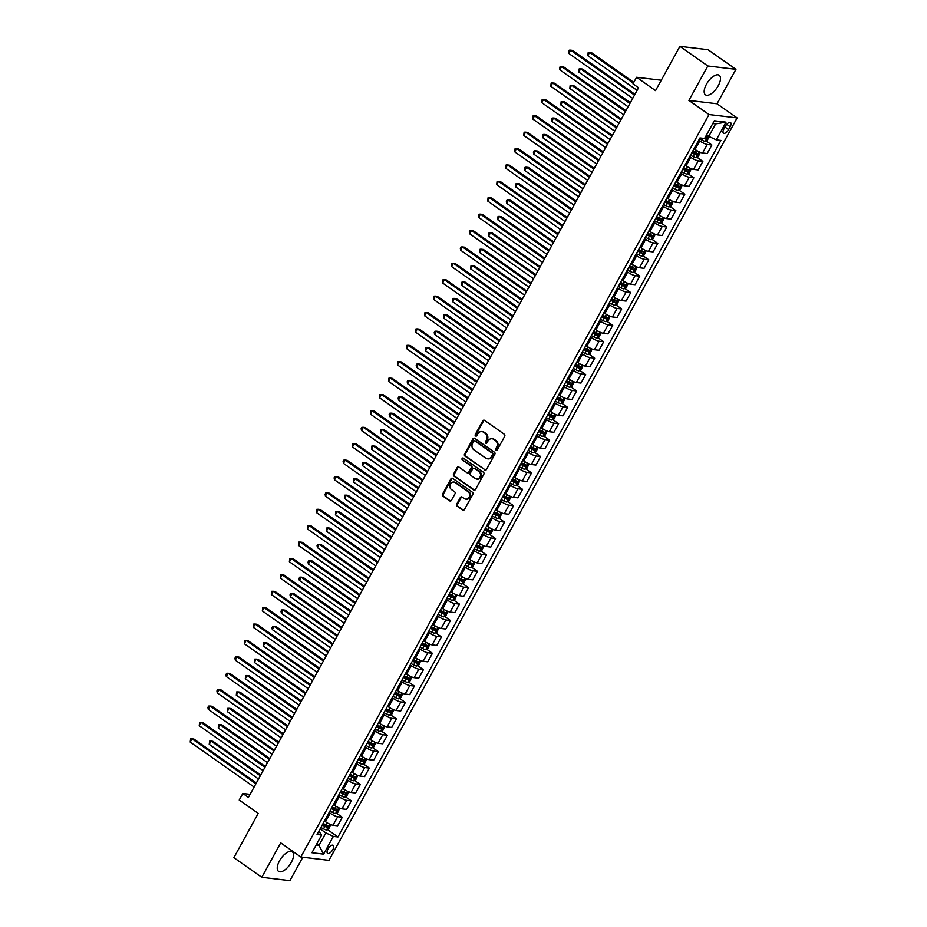 <?xml version="1.0" encoding="UTF-8"?>
<svg xmlns="http://www.w3.org/2000/svg" width="927" height="927" viewBox="0 0 927 927"><rect width="100%" height="100%" fill="white"/><g stroke="black" fill="none" stroke-linecap="round" stroke-linejoin="round"><path stroke-width="1.39" d="M495.922 450.36A1.054 0.915 -83.2 0 0 497.185 449.989L504.705 436.316A1.506 1.298 -83.2 0 0 504.323 434.253L484.589 420.383A1.506 1.298 -83.2 0 0 482.782 420.904L475.261 434.578A1.054 0.915 -83.2 0 0 476.802 435.655L477.776 433.894A4.809 4.171 -83.2 0 1 481.855 431.576A4.809 4.171 -83.2 0 1 483.546 432.237L485.192 433.396A4.809 4.171 -83.2 0 1 486.432 439.977L485.458 441.75A1.054 0.915 -83.2 0 0 486.999 442.828L487.973 441.055A4.809 4.171 -83.2 0 1 492.052 438.749A4.809 4.171 -83.2 0 1 493.743 439.398L495.389 440.557A4.809 4.171 -83.2 0 1 496.629 447.15L495.655 448.911A1.054 0.915 -83.2 0 0 495.922 450.36M496.687 450.452L496.687 450.452A1.054 0.915 -83.2 0 1 496.42 449.004L495.655 448.911M476.293 436.107A1.054 0.915 -83.2 0 0 476.304 436.119A1.054 0.915 -83.2 0 1 476.026 434.67L475.261 434.578M486.49 443.28L486.49 443.28A1.054 0.915 -83.2 0 1 486.223 441.843L485.458 441.75M291.345 862.295A11.947 5.411 125.1 0 0 292.283 851.82A11.947 5.411 125.1 0 0 279.479 860.882A11.947 5.411 125.1 0 0 278.54 871.357A11.947 5.411 125.1 0 0 291.345 862.295M718.251 85.748A11.947 5.411 125.1 0 0 719.201 75.272A11.947 5.411 125.1 0 0 706.397 84.334A11.947 5.411 125.1 0 0 705.459 94.809A11.947 5.411 125.1 0 0 718.251 85.748M332.828 849.63A4.902 2.225 125.1 0 0 333.21 845.331A4.902 2.225 125.1 0 0 327.961 849.051A4.902 2.225 125.1 0 0 327.579 853.35A4.902 2.225 125.1 0 0 332.828 849.63M456.744 504.079A1.506 1.298 -83.2 0 0 457.127 506.142L462.666 510.024A1.506 1.298 -83.2 0 0 464.473 509.514L472.828 494.323A1.506 1.298 -83.2 0 0 472.434 492.26L452.7 478.39A1.506 1.298 -83.2 0 0 450.893 478.9L442.55 494.103A1.506 1.298 -83.2 0 0 442.932 496.154L449.618 500.858A1.506 1.298 -83.2 0 0 451.426 500.337L454.995 493.836A1.506 1.298 -83.2 0 0 454.612 491.785L451.298 489.444A4.021 3.488 -83.2 0 1 455.087 482.561L468.077 491.692A4.021 3.488 -83.2 0 1 464.288 498.587L462.121 497.057A1.506 1.298 -83.2 0 0 460.313 497.579L456.744 504.079L457.498 504.172A1.506 1.298 -83.2 0 0 457.892 506.223L463.43 510.117A1.506 1.298 -83.2 0 0 463.581 510.209M707.811 65.979L688.888 100.417L717.023 103.778L735.945 69.34L707.811 65.979L679.897 46.35L655.551 90.626L636.571 77.277L632.967 83.836L638.552 87.752L248.413 797.405L242.828 793.477L239.224 800.047L258.216 813.385L233.871 857.66L261.796 877.29L289.931 880.65L302.805 857.232M688.888 100.417L708.993 114.542L300.823 856.988L280.719 842.863L261.796 877.29M484.682 469.989A1.506 1.298 -83.2 0 0 486.49 469.468L494.833 454.276A1.506 1.298 -83.2 0 0 494.45 452.214L474.717 438.344A1.506 1.298 -83.2 0 0 472.909 438.865L464.554 454.056A1.506 1.298 -83.2 0 0 464.948 456.107L485.435 470.082A1.506 1.298 -83.2 0 0 485.597 470.174M483.824 474.3L475.481 489.491A1.506 1.298 -83.2 0 1 473.674 490.012L453.94 476.13A1.506 1.298 -83.2 0 1 453.558 474.079L457.127 467.579A1.506 1.298 -83.2 0 1 458.935 467.057L466.93 472.689A1.506 1.298 -83.2 0 0 468.738 472.167L471.113 467.857A1.506 1.298 -83.2 0 0 470.719 465.794L462.388 459.943A1.054 0.915 -83.2 0 1 463.384 458.135L483.442 472.237A1.506 1.298 -83.2 0 1 483.824 474.3M679.897 46.35L708.031 49.71L735.945 69.34M725.459 126.153L723.871 129.038A4.751 2.155 125.1 0 0 723.489 133.21A4.751 2.155 125.1 0 0 728.576 129.606L730.163 126.721A4.751 2.155 125.1 0 0 730.546 122.561A4.751 2.155 125.1 0 0 725.459 126.153M708.993 114.542L737.116 117.903L328.958 860.349L300.823 856.988M726.026 122.167L716.293 139.884L708.784 136.373L715.632 123.917L726.026 122.167L714.311 120.777L704.578 138.482L699.978 137.938L317.057 834.462L321.657 835.018L318.83 831.252M327.405 829.538L337.961 836.965L720.893 140.429L716.293 139.884M337.961 836.965L333.361 836.409L323.627 854.126L311.924 852.724L321.657 835.018M717.023 103.778L737.116 117.903M250.093 794.346L242.828 793.477M661.275 80.22L636.571 77.277M715.632 123.917L712.77 123.569M708.784 136.373L706.583 134.832M316.814 843.825L319.004 845.366L325.852 832.909L320.128 828.877M336.42 813.141L342.295 817.266L337.602 825.795L333.002 825.25A6.13 1.298 -151.2 0 1 325.493 821.739L324.45 821.009M342.295 817.266L337.695 816.722A6.13 1.298 -151.2 0 1 330.186 813.211L329.143 812.481M345.435 796.745L351.298 800.87L346.617 809.398L342.017 808.854A6.13 1.298 -151.2 0 1 334.508 805.343L333.465 804.613M351.298 800.87L346.71 800.325A6.13 1.298 -151.2 0 1 339.201 796.814L338.158 796.084M354.45 780.349L360.313 784.474L355.632 793.002L351.032 792.458A6.13 1.298 -151.2 0 1 343.523 788.947L342.48 788.217M360.313 784.474L355.713 783.929A6.13 1.298 -151.2 0 1 348.204 780.418L347.173 779.688M363.465 763.952L369.328 768.077L364.647 776.606L360.047 776.061A6.13 1.298 -151.2 0 1 352.538 772.55L351.495 771.82M369.328 768.077L364.728 767.533A6.13 1.298 -151.2 0 1 357.219 764.022L356.188 763.292M372.48 747.556L378.343 751.681L373.662 760.21L369.062 759.653A6.13 1.298 -151.2 0 1 361.553 756.154L360.51 755.424M378.343 751.681L373.743 751.137A6.13 1.298 -151.2 0 1 366.235 747.625L365.203 746.895M381.495 731.16L387.359 735.285L382.677 743.813L378.077 743.257A6.13 1.298 -151.2 0 1 370.568 739.758L369.525 739.028M387.359 735.285L382.758 734.74A6.13 1.298 -151.2 0 1 375.25 731.229L374.218 730.499M390.51 714.763L396.374 718.888L391.692 727.417L387.092 726.861A6.13 1.298 -151.2 0 1 379.583 723.361L378.54 722.631M396.374 718.888L391.773 718.344A6.13 1.298 -151.2 0 1 384.265 714.833L383.222 714.103M399.525 698.367L405.389 702.492L400.707 711.021L396.107 710.464A6.13 1.298 -151.2 0 1 388.598 706.965L387.556 706.235M405.389 702.492L400.788 701.948A6.13 1.298 -151.2 0 1 393.28 698.437L392.237 697.707M408.54 681.971L414.404 686.096L409.711 694.624L405.111 694.068A6.13 1.298 -151.2 0 1 397.602 690.569L396.571 689.839M414.404 686.096L409.804 685.551A6.13 1.298 -151.2 0 1 402.295 682.04L401.252 681.31M417.556 665.574L423.419 669.7L418.726 678.228L414.126 677.672A6.13 1.298 -151.2 0 1 406.617 674.172L405.586 673.442M423.419 669.7L418.819 669.143A6.13 1.298 -151.2 0 1 411.31 665.644L410.267 664.914M426.571 649.178L432.434 653.303L427.741 661.832L423.141 661.275A6.13 1.298 -151.2 0 1 415.632 657.776L414.601 657.046M432.434 653.303L427.834 652.747A6.13 1.298 -151.2 0 1 420.325 649.248L419.282 648.518M435.586 632.782L441.449 636.907L436.756 645.435L432.156 644.879A6.13 1.298 -151.2 0 1 424.647 641.38L423.616 640.65M441.449 636.907L436.849 636.351A6.13 1.298 -151.2 0 1 429.34 632.851L428.297 632.121M444.589 616.385L450.464 620.511L445.771 629.039L441.171 628.483A6.13 1.298 -151.2 0 1 433.662 624.983L432.619 624.253M450.464 620.511L445.864 619.954A6.13 1.298 -151.2 0 1 438.355 616.455L437.312 615.725M453.604 599.989L459.479 604.114L454.786 612.643L450.186 612.087A6.13 1.298 -151.2 0 1 442.677 608.587L441.634 607.857M459.479 604.114L454.879 603.558A6.13 1.298 -151.2 0 1 447.37 600.059L446.327 599.329M462.619 583.593L468.494 587.718L463.801 596.246L459.201 595.69A6.13 1.298 -151.2 0 1 451.692 592.191L450.649 591.461M468.494 587.718L463.894 587.162A6.13 1.298 -151.2 0 1 456.385 583.662L455.342 582.932M471.634 567.197L477.498 571.322L472.816 579.838L468.216 579.294A6.13 1.298 -151.2 0 1 460.707 575.794L459.665 575.064M477.498 571.322L472.897 570.765A6.13 1.298 -151.2 0 1 465.389 567.266L464.357 566.536M480.649 550.8L486.513 554.925L481.831 563.442L477.231 562.898A6.13 1.298 -151.2 0 1 469.722 559.398L468.68 558.668M486.513 554.925L481.913 554.369A6.13 1.298 -151.2 0 1 474.404 550.87L473.373 550.14M489.665 534.404L495.528 538.529L490.846 547.046L486.246 546.501A6.13 1.298 -151.2 0 1 478.738 543.002L477.695 542.272M495.528 538.529L490.928 537.973A6.13 1.298 -151.2 0 1 483.419 534.473L482.388 533.743M498.68 518.008L504.543 522.133L499.862 530.65L495.261 530.105A6.13 1.298 -151.2 0 1 487.753 526.606L486.71 525.876M504.543 522.133L499.943 521.577A6.13 1.298 -151.2 0 1 492.434 518.077L491.403 517.347M507.695 501.611L513.558 505.736L508.877 514.253L504.276 513.709A6.13 1.298 -151.2 0 1 496.768 510.209L495.725 509.468M513.558 505.736L508.958 505.18A6.13 1.298 -151.2 0 1 501.449 501.681L500.406 500.951M516.71 485.215L522.573 489.329L517.892 497.857L513.291 497.312A6.13 1.298 -151.2 0 1 505.783 493.813L504.74 493.071M522.573 489.329L517.973 488.784A6.13 1.298 -151.2 0 1 510.464 485.284L509.421 484.554M525.725 468.819L531.588 472.932L526.895 481.461L522.295 480.916A6.13 1.298 -151.2 0 1 514.786 477.405L513.755 476.675M531.588 472.932L526.988 472.388A6.13 1.298 -151.2 0 1 519.479 468.888L518.436 468.158M534.74 452.422L540.603 456.536L535.91 465.064L531.31 464.52A6.13 1.298 -151.2 0 1 523.801 461.009L522.77 460.279M540.603 456.536L536.003 455.991A6.13 1.298 -151.2 0 1 528.494 452.492L527.451 451.762M543.755 436.026L549.618 440.14L544.925 448.668L540.325 448.123A6.13 1.298 -151.2 0 1 532.816 444.612L531.785 443.882M549.618 440.14L545.018 439.595A6.13 1.298 -151.2 0 1 537.509 436.096L536.466 435.354M552.77 419.618L558.633 423.743L553.94 432.272L549.34 431.727A6.13 1.298 -151.2 0 1 541.832 428.216L540.8 427.486M558.633 423.743L554.033 423.199A6.13 1.298 -151.2 0 1 546.524 419.699L545.482 418.958M561.785 403.222L567.648 407.347L562.956 415.875L558.355 415.331A6.13 1.298 -151.2 0 1 550.847 411.82L549.804 411.09M567.648 407.347L563.048 406.802A6.13 1.298 -151.2 0 1 555.54 403.291L554.497 402.561M570.789 386.826L576.664 390.951L571.971 399.479L567.37 398.934A6.13 1.298 -151.2 0 1 559.862 395.423L558.819 394.693M576.664 390.951L572.063 390.406A6.13 1.298 -151.2 0 1 564.555 386.895L563.512 386.165M579.804 370.429L585.679 374.554L580.986 383.083L576.385 382.538A6.13 1.298 -151.2 0 1 568.877 379.027L567.834 378.297M585.679 374.554L581.078 374.01A6.13 1.298 -151.2 0 1 573.57 370.499L572.527 369.769M588.819 354.033L594.682 358.158L590.001 366.686L585.4 366.142A6.13 1.298 -151.2 0 1 577.892 362.631L576.849 361.901M594.682 358.158L590.082 357.613A6.13 1.298 -151.2 0 1 582.573 354.102L581.542 353.372M597.834 337.637L603.697 341.762L599.016 350.29L594.416 349.746A6.13 1.298 -151.2 0 1 586.907 346.235L585.864 345.504M603.697 341.762L599.097 341.217A6.13 1.298 -151.2 0 1 591.588 337.706L590.557 336.976M606.849 321.24L612.712 325.365L608.031 333.894L603.431 333.349A6.13 1.298 -151.2 0 1 595.922 329.838L594.879 329.108M612.712 325.365L608.112 324.821A6.13 1.298 -151.2 0 1 600.603 321.31L599.572 320.58M615.864 304.844L621.727 308.969L617.046 317.498L612.446 316.941A6.13 1.298 -151.2 0 1 604.937 313.442L603.894 312.712M621.727 308.969L617.127 308.424A6.13 1.298 -151.2 0 1 609.618 304.913L608.587 304.183M624.879 288.448L630.742 292.573L626.061 301.101L621.461 300.545A6.13 1.298 -151.2 0 1 613.952 297.046L612.909 296.316M630.742 292.573L626.142 292.028A6.13 1.298 -151.2 0 1 618.633 288.517L617.591 287.787M633.894 272.051L639.757 276.176L635.076 284.705L630.476 284.149A6.13 1.298 -151.2 0 1 622.967 280.649L621.924 279.919M639.757 276.176L635.157 275.632A6.13 1.298 -151.2 0 1 627.649 272.121L626.606 271.391M642.909 255.655L648.773 259.78L644.08 268.309L639.479 267.752A6.13 1.298 -151.2 0 1 631.971 264.253L630.939 263.523M648.773 259.78L644.172 259.236A6.13 1.298 -151.2 0 1 636.664 255.725L635.621 254.995M651.924 239.259L657.788 243.384L653.095 251.912L648.494 251.356A6.13 1.298 -151.2 0 1 640.986 247.857L639.954 247.127M657.788 243.384L653.187 242.839A6.13 1.298 -151.2 0 1 645.679 239.328L644.636 238.598M660.939 222.862L666.803 226.988L662.11 235.516L657.51 234.96A6.13 1.298 -151.2 0 1 650.001 231.46L648.97 230.73M666.803 226.988L662.202 226.431A6.13 1.298 -151.2 0 1 654.694 222.932L653.651 222.202M669.954 206.466L675.818 210.591L671.125 219.12L666.525 218.563A6.13 1.298 -151.2 0 1 659.016 215.064L657.985 214.334M675.818 210.591L671.218 210.035A6.13 1.298 -151.2 0 1 663.709 206.536L662.666 205.806M678.97 190.07L684.833 194.195L680.14 202.723L675.54 202.167A6.13 1.298 -151.2 0 1 668.031 198.668L666.988 197.938M684.833 194.195L680.233 193.639A6.13 1.298 -151.2 0 1 672.724 190.139L671.681 189.409M687.973 173.673L693.848 177.799L689.155 186.327L684.555 185.771A6.13 1.298 -151.2 0 1 677.046 182.271L676.003 181.541M693.848 177.799L689.248 177.242A6.13 1.298 -151.2 0 1 681.739 173.743L680.696 173.013M696.988 157.277L702.863 161.402L698.17 169.931L693.57 169.374A6.13 1.298 -151.2 0 1 686.061 165.875L685.018 165.145M702.863 161.402L698.263 160.846A6.13 1.298 -151.2 0 1 690.754 157.347L689.711 156.617M706.003 140.881L711.866 145.006L707.185 153.534L702.585 152.978A6.13 1.298 -151.2 0 1 695.076 149.479L694.033 148.749M711.866 145.006L707.266 144.45A6.13 1.298 -151.2 0 1 699.758 140.95L698.726 140.22M316.153 845.03L319.004 845.366L323.627 854.126M325.852 832.909L333.361 836.409M496.42 449.004L497.393 447.231A4.809 4.171 -83.2 0 0 496.142 440.649L495.389 440.557M492.422 438.807A4.809 4.171 -83.2 0 1 492.805 438.842A4.809 4.171 -83.2 0 1 494.497 439.491L496.142 440.649M482.225 431.646A4.809 4.171 -83.2 0 1 482.608 431.669A4.809 4.171 -83.2 0 1 484.311 432.33L485.957 433.477A4.809 4.171 -83.2 0 1 487.196 440.07L486.223 441.843M484.439 420.29A1.506 1.298 -83.2 0 0 483.546 420.985L476.026 434.67M474.554 438.251A1.506 1.298 -83.2 0 0 473.674 438.958L465.319 454.149A1.506 1.298 -83.2 0 0 465.713 456.2L485.435 470.082M492.527 454.612A1.054 0.915 -83.2 0 0 492.249 453.176L474.925 440.997A1.054 0.915 -83.2 0 0 473.662 441.356L472.643 443.222A4.809 4.171 -83.2 0 0 473.882 449.815L485.725 458.135A4.809 4.171 -83.2 0 0 487.417 458.795A4.809 4.171 -83.2 0 0 491.495 456.478L492.527 454.612L493.28 454.705A1.054 0.915 -83.2 0 0 493.013 453.268L492.249 453.176M475.69 441.09L474.925 440.997A1.054 0.915 -83.2 0 1 475.69 441.09L493.013 453.268M487.799 458.819A4.809 4.171 -83.2 0 0 488.181 458.877A4.809 4.171 -83.2 0 0 492.26 456.571L491.495 456.478M493.28 454.705L492.26 456.571M458.772 466.965A1.506 1.298 -83.2 0 0 457.892 467.66L454.311 474.172A1.506 1.298 -83.2 0 0 454.705 476.223L474.439 490.093A1.506 1.298 -83.2 0 0 474.589 490.186M467.845 472.863A1.506 1.298 -83.2 0 0 469.502 472.26L471.866 467.95A1.506 1.298 -83.2 0 0 471.484 465.887L462.388 459.943M463.373 458.135A1.054 0.915 -83.2 0 0 463.152 460.024M475.238 478.517A4.021 3.488 -83.2 0 0 479.027 471.634L474.45 468.413A1.506 1.298 -83.2 0 0 472.643 468.935L470.267 473.245A1.506 1.298 -83.2 0 0 470.661 475.308L475.238 478.517M477.034 479.097A4.021 3.488 -83.2 0 0 479.78 471.727L479.027 471.634M474.288 468.32A1.506 1.298 -83.2 0 1 475.203 468.506L479.78 471.727M461.959 496.965A1.506 1.298 -83.2 0 0 461.078 497.672L457.498 504.172M466.084 499.155A4.021 3.488 -83.2 0 0 468.83 491.785L468.077 491.692M454.045 482.086A4.021 3.488 -83.2 0 1 455.841 482.654L468.83 491.785M452.55 478.297A1.506 1.298 -83.2 0 0 451.658 478.992L443.303 494.184A1.506 1.298 -83.2 0 0 443.697 496.246L450.383 500.951A1.506 1.298 -83.2 0 0 450.534 501.043M709.306 136.617L707.324 140.209L705.088 141.344A4.056 0.857 -151.2 0 1 702.11 140.209L699.479 138.841M633.767 82.364L591.53 52.665L589.63 52.433L587.822 55.713L637.116 90.371M704.682 138.285A4.056 0.857 28.8 0 0 705.748 138.679L706.617 137.115A4.056 0.857 -151.2 0 1 705.551 136.721M633.326 83.163L589.63 52.433L588.205 52.468L587.822 55.713M634.96 94.287L572.515 50.394L570.615 50.162L634.52 95.087M568.819 53.442L568.471 51.506L569.201 50.197L570.615 50.162L568.819 53.442L632.712 98.366M700.279 152.306L698.309 156.605L696.073 157.741A4.056 0.857 -151.2 0 1 693.095 156.605L690.464 155.238M630.337 102.688L582.515 69.061L580.615 68.83L578.807 72.109L628.1 106.767M691.843 152.735L694.462 154.114A4.056 0.857 28.8 0 0 696.733 155.087L697.602 153.511A4.056 0.857 -151.2 0 1 695.331 152.538L692.701 151.171M695.992 152.376L695.123 153.952L692.04 152.376M629.896 103.488L580.615 68.83L579.19 68.865L578.807 72.109M691.264 168.702L689.306 173.001L687.058 174.137A4.056 0.857 -151.2 0 1 684.08 173.001L681.449 171.634M621.322 119.085L573.5 85.458L571.6 85.226L569.792 88.505L619.085 123.164M682.828 169.143L685.447 170.51A4.056 0.857 28.8 0 0 687.718 171.483L688.587 169.908A4.056 0.857 -151.2 0 1 686.316 168.934L683.686 167.567M686.977 168.772L686.119 170.348L683.025 168.772M620.893 119.884L571.6 85.226L570.175 85.261L569.792 88.505M682.249 185.099L680.291 189.398L678.043 190.533A4.056 0.857 -151.2 0 1 675.065 189.398L672.446 188.03M612.318 135.481L564.485 101.854L562.585 101.622L560.777 104.902L610.07 139.56M673.813 185.539L676.432 186.906A4.056 0.857 28.8 0 0 678.703 187.88L679.572 186.304A4.056 0.857 -151.2 0 1 677.301 185.33L674.671 183.963M677.961 185.168L677.104 186.744L674.01 185.168M611.878 136.281L562.585 101.622L561.159 101.657L560.777 104.902M625.945 110.684L563.5 66.79L561.6 66.559L625.505 111.483M559.804 69.838L559.456 67.903L560.186 66.593L561.6 66.559L559.804 69.838L623.697 114.763M616.93 127.08L554.497 83.187L552.596 82.966L616.49 127.88M550.789 86.246L551.171 82.99L552.596 82.966L550.789 86.246L614.682 131.159M607.915 143.476L545.482 99.583L543.581 99.363L607.475 144.288M541.774 102.642L542.156 99.386L543.581 99.363L541.774 102.642L605.667 147.567M673.234 201.495L671.275 205.794L669.027 206.93A4.056 0.857 -151.2 0 1 666.049 205.794L663.431 204.427M603.303 151.877L555.47 118.25L553.57 118.019L551.774 121.298L601.055 155.956M664.798 201.935L667.417 203.303A4.056 0.857 28.8 0 0 669.688 204.276L670.557 202.7A4.056 0.857 -151.2 0 1 668.286 201.727L665.667 200.359M668.946 201.565L668.089 203.14L664.995 201.565M602.863 152.677L553.57 118.019L552.144 118.053L551.426 119.363L551.774 121.298M598.9 159.873L536.466 115.979L534.566 115.759L598.46 160.684M532.758 119.038L533.141 115.782L534.566 115.759L532.758 119.038L596.652 163.963M664.219 217.891L662.26 222.19L660.012 223.326A4.056 0.857 -151.2 0 1 657.034 222.19L654.416 220.823M594.288 168.274L546.455 134.647L544.555 134.427L542.758 137.706L592.04 172.352M655.783 218.332L658.402 219.699A4.056 0.857 28.8 0 0 660.673 220.672L661.542 219.096A4.056 0.857 -151.2 0 1 659.271 218.123L656.652 216.756M659.931 217.961L659.074 219.537L655.992 217.961M593.848 169.073L544.555 134.427L543.129 134.45L542.411 135.759L542.758 137.706M589.885 176.281L527.451 132.376L525.551 132.155L589.445 177.08M523.743 135.435L524.126 132.179L525.551 132.155L523.743 135.435L587.648 180.359M655.215 234.288L653.245 238.598L650.997 239.722A4.056 0.857 -151.2 0 1 648.019 238.587L645.401 237.219M585.273 184.67L537.44 151.043L535.539 150.823L533.743 154.102L583.025 188.749M646.768 234.728L649.387 236.095A4.056 0.857 28.8 0 0 651.669 237.069L652.527 235.493A4.056 0.857 -151.2 0 1 650.256 234.519L647.637 233.152M650.928 234.357L650.059 235.933L646.976 234.357M584.833 185.47L535.539 150.823L534.114 150.846L533.396 152.155L533.743 154.102M580.87 192.677L518.436 148.772L516.536 148.552L580.429 193.476M514.728 151.831L515.111 148.575L516.536 148.552L514.728 151.831L578.633 196.756M646.2 250.684L644.23 254.995L641.982 256.119A4.056 0.857 -151.2 0 1 639.004 254.983L636.385 253.616M576.258 201.066L528.425 167.439L526.524 167.219L524.728 170.498L574.01 205.145M637.753 251.124L640.372 252.492A4.056 0.857 28.8 0 0 642.654 253.465L643.512 251.889A4.056 0.857 -151.2 0 1 641.241 250.916L638.622 249.548M641.913 250.754L641.044 252.329L637.961 250.754M575.818 201.866L526.524 167.219L525.111 167.242L524.381 168.552L524.728 170.498M571.855 209.073L509.421 165.168L507.521 164.948L571.414 209.873M505.713 168.227L506.096 164.971L507.521 164.948L505.713 168.227L569.618 213.152M637.185 267.08L635.215 271.391L632.979 272.515A4.056 0.857 -151.2 0 1 629.989 271.379L627.37 270.012M567.243 217.463L519.41 183.836L517.509 183.616L515.713 186.895L564.995 221.541M628.738 267.521L631.357 268.888A4.056 0.857 28.8 0 0 633.639 269.861L634.497 268.285A4.056 0.857 -151.2 0 1 632.226 267.312L629.607 265.945M632.898 267.15L632.029 268.726L628.946 267.15M566.803 218.262L517.509 183.616L516.096 183.639L515.366 184.96L515.713 186.895M562.84 225.47L500.406 181.565L498.506 181.344L562.399 226.269M496.698 184.624L497.081 181.368L498.506 181.344L496.698 184.624L560.603 229.548M628.17 283.477L626.2 287.787L623.964 288.911A4.056 0.857 -151.2 0 1 620.974 287.776L618.355 286.408M558.228 233.859L510.406 200.232L508.494 200.012L506.698 203.291L555.98 237.938M619.723 283.917L622.341 285.284A4.056 0.857 28.8 0 0 624.624 286.258L625.482 284.682A4.056 0.857 -151.2 0 1 623.211 283.708L620.592 282.341M623.883 283.546L623.014 285.122L619.931 283.546M557.787 234.658L508.494 200.012L507.081 200.035L506.351 201.356L506.698 203.291M553.825 241.866L491.391 197.961L489.491 197.741L553.384 242.665M487.683 201.02L488.065 197.764L489.491 197.741L487.683 201.02L551.588 245.945M619.155 299.873L617.185 304.183L614.949 305.307A4.056 0.857 -151.2 0 1 611.959 304.172L609.34 302.805M549.213 250.255L501.391 216.628L499.491 216.408L497.683 219.687L546.976 254.334M610.708 300.313L613.338 301.681A4.056 0.857 28.8 0 0 615.609 302.654L616.467 301.078A4.056 0.857 -151.2 0 1 614.195 300.105L611.577 298.737M614.868 299.954L613.998 301.518L610.916 299.942M548.772 251.055L499.491 216.408L498.066 216.431L497.683 219.687M544.809 258.262L482.376 214.357L480.476 214.137L544.381 259.062M478.68 217.416L478.332 215.481L479.05 214.172L480.476 214.137L478.68 217.416L542.573 262.341M610.14 316.269L608.17 320.58L605.934 321.704A4.056 0.857 -151.2 0 1 602.944 320.568L600.325 319.201M540.198 266.652L492.376 233.025L490.476 232.804L488.668 236.084L537.961 270.73M601.693 316.71L604.323 318.077A4.056 0.857 28.8 0 0 606.594 319.05L607.463 317.474A4.056 0.857 -151.2 0 1 605.18 316.501L602.562 315.134M605.852 316.35L604.983 317.915L601.901 316.339M539.757 267.451L490.476 232.804L489.05 232.828L488.668 236.084M535.806 274.659L473.361 230.753L471.461 230.533L535.366 275.458M469.665 233.813L469.317 231.877L470.035 230.568L471.461 230.533L469.665 233.813L533.558 278.737M601.125 332.666L599.155 336.976L596.918 338.1A4.056 0.857 -151.2 0 1 593.929 336.964L591.31 335.597M531.183 283.048L483.361 249.421L481.461 249.201L479.653 252.48L528.946 287.127M592.677 333.106L595.308 334.473A4.056 0.857 28.8 0 0 597.579 335.447L598.448 333.871A4.056 0.857 -151.2 0 1 596.165 332.897L593.547 331.53M596.837 332.747L595.968 334.311L592.886 332.735M530.742 283.847L481.461 249.201L480.035 249.224L479.653 252.48M526.791 291.055L464.346 247.15L462.446 246.93L526.351 291.854M460.649 250.209L460.302 248.274L461.032 246.964L462.446 246.93L460.649 250.209L524.543 295.134M592.11 349.062L590.14 353.372L587.903 354.496A4.056 0.857 -151.2 0 1 584.925 353.361L582.295 351.993M522.168 299.444L474.346 265.817L472.446 265.597L470.638 268.876L519.931 303.523M583.674 349.502L586.293 350.87A4.056 0.857 28.8 0 0 588.564 351.843L589.433 350.267A4.056 0.857 -151.2 0 1 587.15 349.294L584.531 347.926M587.822 349.143L586.953 350.707L583.871 349.131M521.727 300.244L472.446 265.597L471.02 265.632L470.638 268.876M517.776 307.451L455.331 263.558L453.43 263.326L517.336 308.251M451.634 266.605L451.287 264.67L452.017 263.361L453.43 263.326L451.634 266.605L515.528 311.53M583.095 365.458L581.125 369.769L578.888 370.893A4.056 0.857 -151.2 0 1 575.91 369.757L573.28 368.39M513.152 315.84L465.331 282.214L463.43 281.993L461.623 285.273L510.916 319.919M574.659 365.898L577.278 367.266A4.056 0.857 28.8 0 0 579.549 368.239L580.418 366.663A4.056 0.857 -151.2 0 1 578.147 365.69L575.516 364.323M578.807 365.539L577.938 367.115L574.856 365.528M512.712 316.64L463.43 281.993L462.005 282.028L461.623 285.273M508.761 323.847L446.316 279.954L444.415 279.722L508.32 324.647M442.619 283.002L442.272 281.066L443.002 279.757L444.415 279.722L442.619 283.002L506.513 327.926M574.08 381.854L572.121 386.165L569.873 387.289A4.056 0.857 -151.2 0 1 566.895 386.153L564.265 384.786M504.137 332.237L456.316 298.61L454.415 298.39L452.608 301.669L501.901 336.316M565.644 382.295L568.263 383.662A4.056 0.857 28.8 0 0 570.534 384.635L571.403 383.06A4.056 0.857 -151.2 0 1 569.132 382.086L566.501 380.719M569.792 381.936L568.935 383.511L565.841 381.924M503.709 333.036L454.415 298.39L452.99 298.424L452.608 301.669M499.746 340.244L437.312 296.35L435.412 296.119L499.305 341.043M433.604 299.398L433.987 296.153L435.412 296.119L433.604 299.398L497.498 344.323M565.064 398.251L563.106 402.561L560.858 403.685A4.056 0.857 -151.2 0 1 557.88 402.55L555.261 401.182M495.134 348.633L447.301 315.018L445.4 314.786L443.593 318.065L492.886 352.712M556.629 398.691L559.248 400.058A4.056 0.857 28.8 0 0 561.519 401.032L562.388 399.456A4.056 0.857 -151.2 0 1 560.117 398.483L557.486 397.115M560.777 398.332L559.92 399.908L556.826 398.32M494.694 349.433L445.4 314.786L443.975 314.821L443.593 318.065M490.731 356.64L428.297 312.747L426.397 312.515L490.29 357.44M424.589 315.794L424.972 312.55L426.397 312.515L424.589 315.794L488.483 360.719M556.049 414.647L554.091 418.958L551.843 420.082A4.056 0.857 -151.2 0 1 548.865 418.946L546.246 417.579M486.119 365.029L438.286 331.414L436.385 331.182L434.589 334.462L483.871 369.12M547.614 415.087L550.232 416.455A4.056 0.857 28.8 0 0 552.504 417.428L553.373 415.852A4.056 0.857 -151.2 0 1 551.101 414.879L548.483 413.512M551.762 414.728L550.905 416.304L547.811 414.717M485.678 365.829L436.385 331.182L434.96 331.217L434.242 332.526L434.589 334.462M481.716 373.036L419.282 329.143L417.382 328.911L481.275 373.836M415.574 332.19L415.956 328.946L417.382 328.911L415.574 332.19L479.468 377.115M547.034 431.043L545.076 435.354L542.828 436.478A4.056 0.857 -151.2 0 1 539.85 435.342L537.231 433.975M477.104 381.426L429.271 347.81L427.37 347.579L425.574 350.858L474.856 385.516M538.599 431.484L541.217 432.851A4.056 0.857 28.8 0 0 543.489 433.824L544.358 432.249A4.056 0.857 -151.2 0 1 542.086 431.287L539.468 429.908M542.747 431.125L541.889 432.7L538.807 431.113M476.663 382.237L427.37 347.579L425.945 347.613L425.226 348.923L425.574 350.858M472.7 389.433L410.267 345.539L408.367 345.308L472.26 390.232M406.559 348.587L406.941 345.342L408.367 345.308L406.559 348.587L470.464 393.512M538.031 447.451L536.061 451.75L533.813 452.886A4.056 0.857 -151.2 0 1 530.835 451.739L528.216 450.371M468.089 397.834L420.255 364.207L418.355 363.975L416.559 367.254L465.841 401.912M529.584 447.88L532.202 449.247A4.056 0.857 28.8 0 0 534.485 450.221L535.342 448.645A4.056 0.857 -151.2 0 1 533.071 447.683L530.453 446.304M533.743 447.521L532.874 449.097L529.792 447.509M467.648 398.633L418.355 363.975L416.93 364.01L416.211 365.319L416.559 367.254M463.685 405.829L401.252 361.936L399.352 361.704L463.245 406.629M397.544 364.983L397.926 361.739L399.352 361.704L397.544 364.983L461.449 409.908M529.016 463.848L527.046 468.147L524.798 469.282A4.056 0.857 -151.2 0 1 521.82 468.147L519.201 466.768M459.074 414.23L411.24 380.603L409.34 380.371L407.544 383.651L456.826 418.309M520.568 464.276L523.187 465.644A4.056 0.857 28.8 0 0 525.47 466.617L526.327 465.041A4.056 0.857 -151.2 0 1 524.056 464.079L521.438 462.7M524.728 463.917L523.859 465.493L520.777 463.906M458.633 415.029L409.34 380.371L407.926 380.406L407.196 381.715L407.544 383.651M454.67 422.225L392.237 378.332L390.337 378.1L454.23 423.025M388.529 381.379L388.911 378.135L390.337 378.1L388.529 381.379L452.434 426.304M520.001 480.244L518.031 484.543L515.794 485.678A4.056 0.857 -151.2 0 1 512.805 484.543L510.186 483.164M450.058 430.626L402.225 396.999L400.325 396.768L398.529 400.047L447.811 434.705M511.553 480.673L514.172 482.04A4.056 0.857 28.8 0 0 516.455 483.013L517.312 481.437A4.056 0.857 -151.2 0 1 515.041 480.476L512.422 479.097M515.713 480.313L514.844 481.889L511.762 480.302M449.618 431.426L400.325 396.768L398.911 396.802L398.181 398.112L398.529 400.047M445.655 438.622L383.222 394.728L381.321 394.496L445.215 439.421M379.514 397.776L379.896 394.531L381.321 394.496L379.514 397.776L443.419 442.7M510.986 496.64L509.016 500.939L506.779 502.075A4.056 0.857 -151.2 0 1 503.79 500.939L501.171 499.56M441.043 447.023L393.222 413.396L391.31 413.164L389.514 416.443L438.795 451.101M502.538 497.069L505.157 498.448A4.056 0.857 28.8 0 0 507.44 499.41L508.297 497.834A4.056 0.857 -151.2 0 1 506.026 496.872L503.407 495.493M506.698 496.71L505.829 498.286L502.747 496.698M440.603 447.822L391.31 413.164L389.896 413.199L389.166 414.508L389.514 416.443M436.64 455.018L374.207 411.125L372.306 410.893L436.2 455.817M370.499 414.172L370.881 410.928L372.306 410.893L370.499 414.172L434.404 459.097M501.97 513.037L500.001 517.336L497.764 518.471A4.056 0.857 -151.2 0 1 494.775 517.336L492.156 515.957M432.028 463.419L384.207 429.792L382.306 429.56L380.499 432.839L429.792 467.498M493.523 513.465L496.154 514.844A4.056 0.857 28.8 0 0 498.425 515.806L499.282 514.242A4.056 0.857 -151.2 0 1 497.011 513.268L494.392 511.889M497.683 513.106L496.814 514.682L493.732 513.095M431.588 464.218L382.306 429.56L380.881 429.595L380.499 432.839M427.625 471.414L365.192 427.521L363.291 427.289L427.196 472.214M361.495 430.568L361.148 428.633L361.866 427.324L363.291 427.289L361.495 430.568L425.389 475.493M492.955 529.433L490.986 533.732L488.749 534.867A4.056 0.857 -151.2 0 1 485.76 533.732L483.141 532.353M423.013 479.815L375.192 446.188L373.291 445.957L371.484 449.236L420.777 483.894M484.508 529.862L487.138 531.241A4.056 0.857 28.8 0 0 489.41 532.202L490.279 530.638A4.056 0.857 -151.2 0 1 487.996 529.665L485.377 528.286M488.668 529.502L487.799 531.078L484.717 529.491M422.573 480.615L373.291 445.957L371.866 445.991L371.484 449.236M418.622 487.811L356.177 443.917L354.276 443.685L418.181 488.61M352.48 446.965L352.133 445.03L352.851 443.72L354.276 443.685L352.48 446.965L416.374 491.889M483.94 545.829L481.97 550.128L479.734 551.264A4.056 0.857 -151.2 0 1 476.745 550.128L474.126 548.749M413.998 496.212L366.177 462.585L364.276 462.353L362.469 465.632L411.762 500.29M475.493 546.258L478.123 547.637A4.056 0.857 28.8 0 0 480.395 548.599L481.264 547.034A4.056 0.857 -151.2 0 1 478.981 546.061L476.362 544.694M479.653 545.899L478.784 547.475L475.702 545.887M413.558 497.011L364.276 462.353L362.851 462.388L362.469 465.632M409.607 504.207L347.161 460.313L345.261 460.082L409.166 505.006M343.465 463.361L343.117 461.426L343.847 460.116L345.261 460.082L343.465 463.361L407.359 508.286M474.925 562.226L472.955 566.524L470.719 567.66A4.056 0.857 -151.2 0 1 467.741 566.524L465.111 565.146M404.983 512.608L357.162 478.981L355.261 478.749L353.454 482.028L402.747 516.687M466.49 562.654L469.108 564.033A4.056 0.857 28.8 0 0 471.38 564.995L472.249 563.431A4.056 0.857 -151.2 0 1 469.966 562.457L467.347 561.09M470.638 562.295L469.769 563.871L466.687 562.283M404.543 513.407L355.261 478.749L353.836 478.784L353.454 482.028M400.591 520.603L338.146 476.71L336.246 476.478L400.151 521.403M334.45 479.757L334.102 477.822L334.832 476.513L336.246 476.478L334.45 479.757L398.343 524.682M465.91 578.622L463.94 582.921L461.704 584.056A4.056 0.857 -151.2 0 1 458.726 582.921L456.096 581.553M395.968 529.004L348.146 495.377L346.246 495.145L344.438 498.425L393.732 533.083M457.474 579.051L460.093 580.429A4.056 0.857 28.8 0 0 462.364 581.391L463.233 579.827A4.056 0.857 -151.2 0 1 460.962 578.854L458.332 577.486M461.623 578.691L460.754 580.267L457.671 578.68M395.528 529.804L346.246 495.145L344.821 495.18L344.438 498.425M391.576 537L329.131 493.106L327.231 492.874L391.136 537.799M325.435 496.154L325.087 494.218L325.817 492.909L327.231 492.874L325.435 496.154L389.328 541.078M456.895 595.018L454.937 599.317L452.689 600.453A4.056 0.857 -151.2 0 1 449.711 599.317L447.081 597.95M386.953 545.4L339.131 511.774L337.231 511.542L335.423 514.821L384.717 549.479M448.459 595.447L451.078 596.826A4.056 0.857 28.8 0 0 453.349 597.799L454.218 596.223A4.056 0.857 -151.2 0 1 451.947 595.25L449.317 593.883M452.608 595.088L451.75 596.664L448.656 595.088M386.524 546.2L337.231 511.542L335.806 511.577L335.423 514.821M382.561 553.396L320.128 509.502L318.228 509.271L382.121 554.195M316.42 512.561L316.802 509.305L318.228 509.271L316.42 512.561L380.313 557.475M447.88 611.414L445.922 615.713L443.674 616.849A4.056 0.857 -151.2 0 1 440.696 615.713L438.077 614.346M377.949 561.797L330.116 528.17L328.216 527.938L326.408 531.217L375.702 565.876M439.444 611.855L442.063 613.222A4.056 0.857 28.8 0 0 444.334 614.195L445.203 612.62A4.056 0.857 -151.2 0 1 442.932 611.646L440.302 610.279M443.593 611.484L442.735 613.06L439.641 611.484M377.509 562.596L328.216 527.938L326.791 527.973L326.408 531.217M373.546 569.792L311.113 525.899L309.212 525.679L373.106 570.592M307.405 528.958L307.787 525.702L309.212 525.679L307.405 528.958L371.298 573.871M438.865 627.811L436.907 632.11L434.659 633.245A4.056 0.857 -151.2 0 1 431.681 632.11L429.062 630.742M368.934 578.193L321.101 544.566L319.201 544.334L317.405 547.614L366.686 582.272M430.429 628.251L433.048 629.618A4.056 0.857 28.8 0 0 435.319 630.592L436.188 629.016A4.056 0.857 -151.2 0 1 433.917 628.043L431.298 626.675M434.578 627.88L433.72 629.456L430.626 627.88M368.494 578.993L319.201 544.334L317.776 544.369L317.057 545.679L317.405 547.614M364.531 586.188L302.098 542.295L300.197 542.075L364.091 587M298.39 545.354L298.772 542.098L300.197 542.075L298.39 545.354L362.283 590.279M429.85 644.207L427.892 648.506L425.644 649.642A4.056 0.857 -151.2 0 1 422.666 648.506L420.047 647.139M359.919 594.589L312.086 560.962L310.186 560.731L308.39 564.01L357.671 598.668M421.414 644.647L424.033 646.015A4.056 0.857 28.8 0 0 426.304 646.988L427.173 645.412A4.056 0.857 -151.2 0 1 424.902 644.439L422.283 643.071M425.563 644.277L424.705 645.852L421.623 644.277M359.479 595.389L310.186 560.731L308.761 560.765L308.042 562.075L308.39 564.01M355.516 602.596L293.083 558.691L291.182 558.471L355.076 603.396M289.375 561.75L289.757 558.494L291.182 558.471L289.375 561.75L353.28 606.675M420.835 660.603L418.877 664.902L416.629 666.038A4.056 0.857 -151.2 0 1 413.651 664.902L411.032 663.535M350.904 610.986L303.071 577.359L301.171 577.139L299.375 580.418L348.656 615.064M412.399 661.044L415.018 662.411A4.056 0.857 28.8 0 0 417.301 663.384L418.158 661.808A4.056 0.857 -151.2 0 1 415.887 660.835L413.268 659.468M416.547 660.673L415.69 662.249L412.608 660.673M350.464 611.785L301.171 577.139L299.745 577.162L299.027 578.471L299.375 580.418M346.501 618.993L284.068 575.088L282.167 574.867L346.061 619.792M280.36 578.147L280.742 574.891L282.167 574.867L280.36 578.147L344.265 623.071M411.831 677L409.861 681.31L407.613 682.434A4.056 0.857 -151.2 0 1 404.635 681.299L402.017 679.931M341.889 627.382L294.056 593.755L292.156 593.535L290.36 596.814L339.641 631.461M403.384 677.44L406.003 678.807A4.056 0.857 28.8 0 0 408.286 679.781L409.143 678.205A4.056 0.857 -151.2 0 1 406.872 677.231L404.253 675.864M407.544 677.069L406.675 678.645L403.593 677.069M341.449 628.182L292.156 593.535L290.742 593.558L290.012 594.867L290.36 596.814M337.486 635.389L275.052 591.484L273.152 591.264L337.046 636.189M271.344 594.543L271.727 591.287L273.152 591.264L271.344 594.543L335.25 639.468M402.816 693.396L400.846 697.707L398.598 698.831A4.056 0.857 -151.2 0 1 395.62 697.695L393.002 696.328M332.874 643.778L285.041 610.151L283.141 609.931L281.344 613.211L330.626 647.857M394.369 693.836L396.988 695.204A4.056 0.857 28.8 0 0 399.27 696.177L400.128 694.601A4.056 0.857 -151.2 0 1 397.857 693.628L395.238 692.26M398.529 693.466L397.66 695.041L394.578 693.466M332.434 644.578L283.141 609.931L281.727 609.954L280.997 611.264L281.344 613.211M328.471 651.785L266.037 607.88L264.137 607.66L328.031 652.585M262.329 610.939L262.712 607.683L264.137 607.66L262.329 610.939L326.234 655.864M393.801 709.792L391.831 714.103L389.595 715.227A4.056 0.857 -151.2 0 1 386.605 714.091L383.987 712.724M323.859 660.175L276.037 626.548L274.125 626.328L272.329 629.607L321.611 664.253M385.354 710.233L387.973 711.6A4.056 0.857 28.8 0 0 390.255 712.573L391.113 710.997A4.056 0.857 -151.2 0 1 388.842 710.024L386.223 708.657M389.514 709.862L388.645 711.438L385.562 709.862M323.419 660.974L274.125 626.328L272.712 626.351L271.982 627.672L272.329 629.607M319.456 668.182L257.022 624.277L255.122 624.056L319.015 668.981M253.314 627.336L253.697 624.08L255.122 624.056L253.314 627.336L317.219 672.26M384.786 726.189L382.816 730.499L380.58 731.623A4.056 0.857 -151.2 0 1 377.59 730.488L374.971 729.12M314.844 676.571L267.022 642.944L265.122 642.724L263.314 646.003L312.608 680.65M376.339 726.629L378.969 727.996A4.056 0.857 28.8 0 0 381.24 728.97L382.098 727.394A4.056 0.857 -151.2 0 1 379.827 726.42L377.208 725.053M380.499 726.258L379.63 727.834L376.547 726.258M314.404 677.37L265.122 642.724L263.697 642.747L263.314 646.003M310.441 684.578L248.007 640.673L246.107 640.453L310.012 685.377M244.311 643.732L244.682 640.476L246.107 640.453L244.311 643.732L308.204 688.657M375.771 742.585L373.801 746.895L371.565 748.019A4.056 0.857 -151.2 0 1 368.575 746.884L365.956 745.517M305.829 692.967L258.007 659.34L256.107 659.12L254.299 662.399L303.592 697.046M367.324 743.025L369.954 744.393A4.056 0.857 28.8 0 0 372.225 745.366L373.094 743.79A4.056 0.857 -151.2 0 1 370.812 742.817L368.193 741.449M371.484 742.666L370.615 744.23L367.532 742.654M305.389 693.767L256.107 659.12L254.682 659.143L254.299 662.399M301.437 700.974L238.992 657.069L237.092 656.849L300.997 701.774M235.296 660.128L234.948 658.193L235.667 656.884L237.092 656.849L235.296 660.128L299.189 705.053M366.756 758.981L364.786 763.292L362.55 764.416A4.056 0.857 -151.2 0 1 359.56 763.28L356.941 761.913M296.814 709.364L248.992 675.737L247.092 675.516L245.284 678.796L294.577 713.442M358.309 759.422L360.939 760.789A4.056 0.857 28.8 0 0 363.21 761.762L364.079 760.186A4.056 0.857 -151.2 0 1 361.797 759.213L359.178 757.846M362.469 759.062L361.6 760.627L358.517 759.051M296.373 710.163L247.092 675.516L245.667 675.54L245.284 678.796M292.422 717.371L229.977 673.466L228.077 673.245L291.982 718.17M226.281 676.525L225.933 674.589L226.663 673.28L228.077 673.245L226.281 676.525L290.174 721.449M357.741 775.378L355.771 779.688L353.535 780.812A4.056 0.857 -151.2 0 1 350.557 779.677L347.926 778.309M287.799 725.76L239.977 692.133L238.077 691.913L236.269 695.192L285.562 729.839M349.305 775.818L351.924 777.185A4.056 0.857 28.8 0 0 354.195 778.159L355.064 776.583A4.056 0.857 -151.2 0 1 352.781 775.609L350.163 774.242M353.454 775.459L352.584 777.023L349.502 775.447M287.358 726.559L238.077 691.913L236.652 691.936L236.269 695.192M283.407 733.767L220.962 689.862L219.062 689.642L282.967 734.566M217.266 692.921L216.918 690.986L217.648 689.676L219.062 689.642L217.266 692.921L281.159 737.846M348.726 791.774L346.756 796.084L344.52 797.208A4.056 0.857 -151.2 0 1 341.542 796.073L338.911 794.706M278.784 742.156L230.962 708.529L229.062 708.309L227.254 711.588L276.547 746.235M340.29 792.214L342.909 793.582A4.056 0.857 28.8 0 0 345.18 794.555L346.049 792.979A4.056 0.857 -151.2 0 1 343.778 792.006L341.148 790.638M344.438 791.855L343.569 793.419L340.487 791.843M278.343 742.956L229.062 708.309L227.636 708.344L227.254 711.588M274.392 750.163L211.947 706.27L210.047 706.038L273.952 750.963M208.251 709.317L207.903 707.382L208.633 706.073L210.047 706.038L208.251 709.317L272.144 754.242M339.711 808.17L337.752 812.481L335.504 813.605A4.056 0.857 -151.2 0 1 332.526 812.469L329.896 811.102M269.769 758.553L221.947 724.926L220.047 724.705L218.239 727.985L267.532 762.631M331.275 808.611L333.894 809.978A4.056 0.857 28.8 0 0 336.165 810.951L337.034 809.375A4.056 0.857 -151.2 0 1 334.763 808.402L332.133 807.035M335.423 808.251L334.566 809.827L331.472 808.24M269.34 759.352L220.047 724.705L218.621 724.74L218.239 727.985M265.377 766.559L202.943 722.666L201.043 722.434L264.937 767.359M199.235 725.714L199.618 722.469L201.043 722.434L199.235 725.714L263.129 770.638M330.696 824.567L328.737 828.877L326.489 830.001A4.056 0.857 -151.2 0 1 323.511 828.865L320.893 827.498M260.765 774.949L212.932 741.322L211.032 741.102L209.224 744.381L258.517 779.028M322.26 825.007L324.879 826.374A4.056 0.857 28.8 0 0 327.15 827.347L328.019 825.772A4.056 0.857 -151.2 0 1 325.748 824.798L323.117 823.431M326.408 824.648L325.551 826.224L322.457 824.636M260.325 775.748L211.032 741.102L209.606 741.136L209.224 744.381M256.362 782.956L193.928 739.062L192.028 738.831L255.922 783.755M190.22 742.11L190.603 738.865L192.028 738.831L190.22 742.11L254.114 787.035M325.493 821.739L330.186 813.211M334.508 805.343L339.201 796.814M343.523 788.947L348.204 780.418M352.538 772.55L357.219 764.022M361.553 756.154L366.235 747.625M370.568 739.758L375.25 731.229M379.583 723.361L384.265 714.833M388.598 706.965L393.28 698.437M397.602 690.569L402.295 682.04M406.617 674.172L411.31 665.644M415.632 657.776L420.325 649.248M424.647 641.38L429.34 632.851M433.662 624.983L438.355 616.455M442.677 608.587L447.37 600.059M451.692 592.191L456.385 583.662M460.707 575.794L465.389 567.266M469.722 559.398L474.404 550.87M478.738 543.002L483.419 534.473M487.753 526.606L492.434 518.077M496.768 510.209L501.449 501.681M505.783 493.813L510.464 485.284M514.786 477.405L519.479 468.888M523.801 461.009L528.494 452.492M532.816 444.612L537.509 436.096M541.832 428.216L546.524 419.699M550.847 411.82L555.54 403.291M559.862 395.423L564.555 386.895M568.877 379.027L573.57 370.499M577.892 362.631L582.573 354.102M586.907 346.235L591.588 337.706M595.922 329.838L600.603 321.31M604.937 313.442L609.618 304.913M613.952 297.046L618.633 288.517M622.967 280.649L627.649 272.121M631.971 264.253L636.664 255.725M640.986 247.857L645.679 239.328M650.001 231.46L654.694 222.932M659.016 215.064L663.709 206.536M668.031 198.668L672.724 190.139M677.046 182.271L681.739 173.743M686.061 165.875L690.754 157.347M695.076 149.479L699.758 140.95M702.585 152.978L707.266 144.45M693.57 169.374L698.263 160.846M684.555 185.771L689.248 177.242M675.54 202.167L680.233 193.639M666.525 218.563L671.218 210.035M657.51 234.96L662.202 226.431M648.494 251.356L653.187 242.839M639.479 267.752L644.172 259.236M630.476 284.149L635.157 275.632M621.461 300.545L626.142 292.028M612.446 316.941L617.127 308.424M603.431 333.349L608.112 324.821M594.416 349.746L599.097 341.217M585.4 366.142L590.082 357.613M576.385 382.538L581.078 374.01M567.37 398.934L572.063 390.406M558.355 415.331L563.048 406.802M549.34 431.727L554.033 423.199M540.325 448.123L545.018 439.595M531.31 464.52L536.003 455.991M522.295 480.916L526.988 472.388M513.291 497.312L517.973 488.784M504.276 513.709L508.958 505.18M495.261 530.105L499.943 521.577M486.246 546.501L490.928 537.973M477.231 562.898L481.913 554.369M468.216 579.294L472.897 570.765M459.201 595.69L463.894 587.162M450.186 612.087L454.879 603.558M441.171 628.483L445.864 619.954M432.156 644.879L436.849 636.351M423.141 661.275L427.834 652.747M414.126 677.672L418.819 669.143M405.111 694.068L409.804 685.551M396.107 710.464L400.788 701.948M387.092 726.861L391.773 718.344M378.077 743.257L382.758 734.74M369.062 759.653L373.743 751.137M360.047 776.061L364.728 767.533M351.032 792.458L355.713 783.929M342.017 808.854L346.71 800.325M333.002 825.25L337.695 816.722M726.745 124.311L730.163 126.721M724.96 127.057L728.576 129.606M497.393 447.231L496.629 447.15M494.497 439.491L493.743 439.398M487.196 440.07L486.432 439.977M485.957 433.477L485.192 433.396M484.311 432.33L483.546 432.237M483.546 420.985L482.782 420.904M465.713 456.2L464.948 456.107M465.319 454.149L464.554 454.056M473.674 438.958L472.909 438.865M474.439 490.093L473.674 490.012M454.705 476.223L453.94 476.13M454.311 474.172L453.558 474.079M457.892 467.66L457.127 467.579M469.502 472.26L468.738 472.167M471.866 467.95L471.113 467.857M471.484 465.887L470.719 465.794M475.203 468.506L474.45 468.413M461.078 497.672L460.313 497.579M455.841 482.654L455.087 482.561M450.383 500.951L449.618 500.858M443.697 496.246L442.932 496.154M443.303 494.184L442.55 494.103M451.658 478.992L450.893 478.9M463.43 510.117L462.666 510.024M457.892 506.223L457.127 506.142M705.146 141.31L708.112 135.91M702.11 140.209L703.141 138.308M704.821 138.03L705.748 138.679M696.131 157.706L699.329 151.901M695.331 152.538L696.501 150.406M693.095 156.605L694.462 154.114M695.123 153.952L696.733 155.087M687.116 174.102L690.314 168.297M686.316 168.934L687.486 166.802M684.08 173.001L685.447 170.51M686.119 170.348L687.718 171.483M678.101 190.499L681.299 184.693M677.301 185.33L678.471 183.198M675.065 189.398L676.432 186.906M677.104 186.744L678.703 187.88M669.085 206.906L672.284 201.089M668.286 201.727L669.456 199.595M666.049 205.794L667.417 203.303M668.089 203.14L669.688 204.276M660.07 223.303L663.268 217.486M659.271 218.123L660.441 215.991M657.034 222.19L658.402 219.699M659.074 219.537L660.673 220.672M651.055 239.699L654.253 233.882M650.256 234.519L651.426 232.387M648.019 238.587L649.387 236.095M650.059 235.933L651.669 237.069M642.04 256.095L645.238 250.278M641.241 250.916L642.411 248.784M639.004 254.983L640.372 252.492M641.044 252.329L642.654 253.465M633.025 272.492L636.223 266.675M632.226 267.312L633.396 265.18M629.989 271.379L631.357 268.888M632.029 268.726L633.639 269.861M624.01 288.888L627.208 283.071M623.211 283.708L624.381 281.576M620.974 287.776L622.341 285.284M623.014 285.122L624.624 286.258M615.007 305.284L618.193 299.467M614.195 300.105L615.377 297.973M611.959 304.172L613.338 301.681M613.998 301.518L615.609 302.654M605.991 321.681L609.19 315.864M605.18 316.501L606.362 314.369M602.944 320.568L604.323 318.077M604.983 317.915L606.594 319.05M596.976 338.077L600.175 332.26M596.165 332.897L597.347 330.765M593.929 336.964L595.308 334.473M595.968 334.311L597.579 335.447M587.961 354.473L591.159 348.656M587.15 349.294L588.332 347.161M584.925 353.361L586.293 350.87M586.953 350.707L588.564 351.843M578.946 370.87L582.144 365.053M578.147 365.69L579.317 363.558M575.91 369.757L577.278 367.266M577.938 367.115L579.549 368.239M569.931 387.266L573.129 381.449M569.132 382.086L570.302 379.954M566.895 386.153L568.263 383.662M568.935 383.511L570.534 384.635M560.916 403.662L564.114 397.845M560.117 398.483L561.287 396.35M557.88 402.55L559.248 400.058M559.92 399.908L561.519 401.032M551.901 420.058L555.099 414.242M551.101 414.879L552.272 412.747M548.865 418.946L550.232 416.455M550.905 416.304L552.504 417.428M542.886 436.455L546.084 430.638M542.086 431.287L543.257 429.143M539.85 435.342L541.217 432.851M541.889 432.7L543.489 433.824M533.871 452.851L537.069 447.034M533.071 447.683L534.242 445.539M530.835 451.739L532.202 449.247M532.874 449.097L534.485 450.221M524.856 469.247L528.054 463.43M524.056 464.079L525.227 461.936M521.82 468.147L523.187 465.644M523.859 465.493L525.47 466.617M515.841 485.644L519.039 479.827M515.041 480.476L516.212 478.332M512.805 484.543L514.172 482.04M514.844 481.889L516.455 483.013M506.826 502.04L510.024 496.223M506.026 496.872L507.196 494.728M503.79 500.939L505.157 498.448M505.829 498.286L507.44 499.41M497.822 518.436L501.009 512.619M497.011 513.268L498.193 511.125M494.775 517.336L496.154 514.844M496.814 514.682L498.425 515.806M488.807 534.833L492.005 529.016M487.996 529.665L489.178 527.521M485.76 533.732L487.138 531.241M487.799 531.078L489.41 532.202M479.792 551.229L482.99 545.412M478.981 546.061L480.163 543.917M476.745 550.128L478.123 547.637M478.784 547.475L480.395 548.599M470.777 567.625L473.975 561.808M469.966 562.457L471.148 560.325M467.741 566.524L469.108 564.033M469.769 563.871L471.38 564.995M461.762 584.022L464.96 578.216M460.962 578.854L462.133 576.721M458.726 582.921L460.093 580.429M460.754 580.267L462.364 581.391M452.747 600.418L455.945 594.613M451.947 595.25L453.118 593.118M449.711 599.317L451.078 596.826M451.75 596.664L453.349 597.799M443.732 616.814L446.93 611.009M442.932 611.646L444.103 609.514M440.696 615.713L442.063 613.222M442.735 613.06L444.334 614.195M434.717 633.222L437.915 627.405M433.917 628.043L435.087 625.91M431.681 632.11L433.048 629.618M433.72 629.456L435.319 630.592M425.702 649.618L428.9 643.802M424.902 644.439L426.072 642.307M422.666 648.506L424.033 646.015M424.705 645.852L426.304 646.988M416.687 666.015L419.885 660.198M415.887 660.835L417.057 658.703M413.651 664.902L415.018 662.411M415.69 662.249L417.301 663.384M407.671 682.411L410.87 676.594M406.872 677.231L408.042 675.099M404.635 681.299L406.003 678.807M406.675 678.645L408.286 679.781M398.656 698.807L401.854 692.99M397.857 693.628L399.027 691.496M395.62 697.695L396.988 695.204M397.66 695.041L399.27 696.177M389.641 715.204L392.839 709.387M388.842 710.024L390.012 707.892M386.605 714.091L387.973 711.6M388.645 711.438L390.255 712.573M380.638 731.6L383.824 725.783M379.827 726.42L381.009 724.288M377.59 730.488L378.969 727.996M379.63 727.834L381.24 728.97M371.623 747.996L374.821 742.179M370.812 742.817L371.994 740.685M368.575 746.884L369.954 744.393M370.615 744.23L372.225 745.366M362.608 764.393L365.806 758.576M361.797 759.213L362.978 757.081M359.56 763.28L360.939 760.789M361.6 760.627L363.21 761.762M353.593 780.789L356.791 774.972M352.781 775.609L353.963 773.477M350.557 779.677L351.924 777.185M352.584 777.023L354.195 778.159M344.577 797.185L347.776 791.368M343.778 792.006L344.948 789.874M341.542 796.073L342.909 793.582M343.569 793.419L345.18 794.555M335.562 813.582L338.761 807.765M334.763 808.402L335.933 806.27M332.526 812.469L333.894 809.978M334.566 809.827L336.165 810.951M326.547 829.978L329.745 824.161M325.748 824.798L326.918 822.666M323.511 828.865L324.879 826.374M325.551 826.224L327.15 827.347M492.805 438.842L492.052 438.749M482.608 431.669L481.855 431.576M475.319 440.939L474.554 440.846M488.181 458.877L487.417 458.795M468.228 472.979L467.463 472.886M477.417 479.166L476.652 479.074M474.682 468.297L473.917 468.205M466.466 499.224L465.702 499.132M454.427 482.098L453.662 482.017"/></g></svg>

